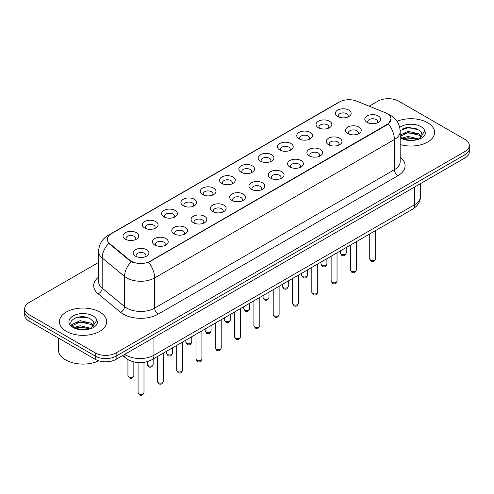 <?xml version="1.0" encoding="UTF-8"?>
<svg xmlns="http://www.w3.org/2000/svg" width="494" height="494" viewBox="0 0 494 494"><rect width="100%" height="100%" fill="white"/><g stroke="black" fill="none" stroke-linecap="round" stroke-linejoin="round"><path stroke-width="0.74" d="M318.364 127.693L318.364 127.693A7.885 4.551 180 0 1 318.364 121.252A7.885 4.551 180 0 1 329.517 121.252A7.885 4.551 180 0 1 329.517 127.693A7.885 4.551 180 0 1 318.364 127.693M328.226 128.292A4.928 2.847 0 0 0 328.868 126.884A4.928 2.847 0 0 0 327.429 124.871A4.928 2.847 0 0 0 322.057 124.26A4.928 2.847 0 0 0 319.013 126.884A4.928 2.847 0 0 0 319.661 128.292M299.061 138.839L299.061 138.839A7.885 4.551 180 0 1 299.061 132.398A7.885 4.551 180 0 1 310.213 132.398A7.885 4.551 180 0 1 310.213 138.839A7.885 4.551 180 0 1 299.061 138.839M308.917 139.438A4.928 2.847 0 0 0 309.565 138.03A4.928 2.847 0 0 0 308.12 136.017A4.928 2.847 0 0 0 302.754 135.405A4.928 2.847 0 0 0 299.71 138.03A4.928 2.847 0 0 0 300.358 139.438M279.758 149.985L279.758 149.985A7.885 4.551 180 0 1 279.758 143.544A7.885 4.551 180 0 1 290.91 143.544A7.885 4.551 180 0 1 290.91 149.985A7.885 4.551 180 0 1 279.758 149.985M289.614 150.584A4.928 2.847 0 0 0 290.262 149.176A4.928 2.847 0 0 0 288.817 147.163A4.928 2.847 0 0 0 283.445 146.551A4.928 2.847 0 0 0 280.407 149.176A4.928 2.847 0 0 0 281.049 150.584M260.449 161.13L260.449 161.13A7.885 4.551 180 0 1 260.449 154.69A7.885 4.551 180 0 1 271.601 154.69A7.885 4.551 180 0 1 271.601 161.13A7.885 4.551 180 0 1 260.449 161.13M270.311 161.729A4.928 2.847 0 0 0 270.953 160.322A4.928 2.847 0 0 0 269.514 158.308A4.928 2.847 0 0 0 264.142 157.697A4.928 2.847 0 0 0 261.098 160.322A4.928 2.847 0 0 0 261.746 161.729M241.146 172.276L241.146 172.276A7.885 4.551 180 0 1 241.146 165.836A7.885 4.551 180 0 1 252.298 165.836A7.885 4.551 180 0 1 252.298 172.276A7.885 4.551 180 0 1 241.146 172.276M251.001 172.875A4.928 2.847 0 0 0 251.65 171.467A4.928 2.847 0 0 0 250.205 169.454A4.928 2.847 0 0 0 244.833 168.843A4.928 2.847 0 0 0 241.794 171.467A4.928 2.847 0 0 0 242.437 172.875M221.843 183.422L221.843 183.422A7.885 4.551 180 0 1 221.843 176.982A7.885 4.551 180 0 1 232.989 176.982A7.885 4.551 180 0 1 232.989 183.422A7.885 4.551 180 0 1 221.843 183.422M231.698 184.021A4.928 2.847 0 0 0 232.347 182.613A4.928 2.847 0 0 0 230.902 180.6A4.928 2.847 0 0 0 225.53 179.989A4.928 2.847 0 0 0 222.485 182.613A4.928 2.847 0 0 0 223.134 184.021M202.534 194.568L202.534 194.568A7.885 4.551 180 0 1 202.534 188.128A7.885 4.551 180 0 1 213.686 188.128A7.885 4.551 180 0 1 213.686 194.568A7.885 4.551 180 0 1 202.534 194.568M212.395 195.167A4.928 2.847 0 0 0 213.038 193.759A4.928 2.847 0 0 0 211.593 191.746A4.928 2.847 0 0 0 206.226 191.135A4.928 2.847 0 0 0 203.182 193.759A4.928 2.847 0 0 0 203.831 195.167M183.231 205.714L183.231 205.714A7.885 4.551 180 0 1 183.231 199.273A7.885 4.551 180 0 1 194.383 199.273A7.885 4.551 180 0 1 194.383 205.714A7.885 4.551 180 0 1 183.231 205.714M193.086 206.313A4.928 2.847 0 0 0 193.734 204.905A4.928 2.847 0 0 0 192.29 202.892A4.928 2.847 0 0 0 186.917 202.281A4.928 2.847 0 0 0 183.879 204.905A4.928 2.847 0 0 0 184.521 206.313M163.922 216.86L163.922 216.86A7.885 4.551 180 0 1 163.922 210.419A7.885 4.551 180 0 1 175.074 210.419A7.885 4.551 180 0 1 175.074 216.86A7.885 4.551 180 0 1 163.922 216.86M173.783 217.459A4.928 2.847 0 0 0 174.425 216.051A4.928 2.847 0 0 0 172.986 214.038A4.928 2.847 0 0 0 167.614 213.427A4.928 2.847 0 0 0 164.57 216.051A4.928 2.847 0 0 0 165.218 217.459M144.619 228.006L144.619 228.006A7.885 4.551 180 0 1 144.619 221.565A7.885 4.551 180 0 1 155.771 221.565A7.885 4.551 180 0 1 155.771 228.006A7.885 4.551 180 0 1 144.619 228.006M154.474 228.605A4.928 2.847 0 0 0 155.122 227.197A4.928 2.847 0 0 0 153.677 225.184A4.928 2.847 0 0 0 148.311 224.572A4.928 2.847 0 0 0 145.267 227.197A4.928 2.847 0 0 0 145.909 228.605M125.315 239.152L125.315 239.152A7.885 4.551 180 0 1 125.315 232.711A7.885 4.551 180 0 1 136.468 232.711A7.885 4.551 180 0 1 136.468 239.152A7.885 4.551 180 0 1 125.315 239.152M135.171 239.751A4.928 2.847 0 0 0 135.819 238.343A4.928 2.847 0 0 0 134.374 236.33A4.928 2.847 0 0 0 129.002 235.718A4.928 2.847 0 0 0 125.958 238.343A4.928 2.847 0 0 0 126.606 239.751M337.674 116.547L337.674 116.547A7.885 4.551 180 0 1 337.674 110.106A7.885 4.551 180 0 1 348.826 110.106A7.885 4.551 180 0 1 348.826 116.547A7.885 4.551 180 0 1 337.674 116.547M347.529 117.146A4.928 2.847 0 0 0 348.177 115.738A4.928 2.847 0 0 0 346.732 113.725A4.928 2.847 0 0 0 341.36 113.114A4.928 2.847 0 0 0 338.322 115.738A4.928 2.847 0 0 0 338.964 117.146M347.813 133.547L347.813 133.547A7.885 4.551 180 0 1 347.813 127.106A7.885 4.551 180 0 1 358.965 127.106A7.885 4.551 180 0 1 358.965 133.547A7.885 4.551 180 0 1 347.813 133.547M357.668 134.146A4.928 2.847 0 0 0 358.317 132.738A4.928 2.847 0 0 0 356.872 130.731A4.928 2.847 0 0 0 351.506 130.113A4.928 2.847 0 0 0 348.461 132.738A4.928 2.847 0 0 0 349.104 134.146M328.51 144.693L328.51 144.693A7.885 4.551 180 0 1 328.51 138.252A7.885 4.551 180 0 1 339.656 138.252A7.885 4.551 180 0 1 339.662 144.693A7.885 4.551 180 0 1 328.51 144.693M338.365 145.292A4.928 2.847 0 0 0 339.014 143.884A4.928 2.847 0 0 0 337.569 141.877A4.928 2.847 0 0 0 332.196 141.259A4.928 2.847 0 0 0 329.152 143.884A4.928 2.847 0 0 0 329.801 145.292M309.201 155.838L309.201 155.838A7.885 4.551 180 0 1 309.201 149.398A7.885 4.551 180 0 1 320.353 149.398A7.885 4.551 180 0 1 320.353 155.838A7.885 4.551 180 0 1 309.201 155.838M319.062 156.437A4.928 2.847 0 0 0 319.704 155.03A4.928 2.847 0 0 0 318.266 153.023A4.928 2.847 0 0 0 312.893 152.405A4.928 2.847 0 0 0 309.849 155.03A4.928 2.847 0 0 0 310.498 156.437M289.898 166.984L289.898 166.984A7.885 4.551 180 0 1 289.898 160.544A7.885 4.551 180 0 1 301.05 160.544A7.885 4.551 180 0 1 301.05 166.984A7.885 4.551 180 0 1 289.898 166.984M299.753 167.583A4.928 2.847 0 0 0 300.401 166.175A4.928 2.847 0 0 0 298.956 164.169A4.928 2.847 0 0 0 293.584 163.551A4.928 2.847 0 0 0 290.546 166.175A4.928 2.847 0 0 0 291.188 167.583M270.595 178.13A7.885 4.551 180 0 1 270.589 178.13A7.885 4.551 180 0 1 270.595 171.69A7.885 4.551 180 0 1 281.741 171.69A7.885 4.551 180 0 1 281.741 178.13A7.885 4.551 180 0 1 270.595 178.13M280.45 178.729A4.928 2.847 0 0 0 281.098 177.321A4.928 2.847 0 0 0 279.653 175.314A4.928 2.847 0 0 0 274.281 174.697A4.928 2.847 0 0 0 271.237 177.321A4.928 2.847 0 0 0 271.885 178.729M251.285 189.276L251.285 189.276A7.885 4.551 180 0 1 251.285 182.836A7.885 4.551 180 0 1 262.438 182.836A7.885 4.551 180 0 1 262.438 189.276A7.885 4.551 180 0 1 251.285 189.276M261.147 189.875A4.928 2.847 0 0 0 261.789 188.467A4.928 2.847 0 0 0 260.344 186.46A4.928 2.847 0 0 0 254.978 185.843A4.928 2.847 0 0 0 251.934 188.467A4.928 2.847 0 0 0 252.582 189.875M231.982 200.422L231.982 200.422A7.885 4.551 180 0 1 231.982 193.981A7.885 4.551 180 0 1 243.134 193.981A7.885 4.551 180 0 1 243.134 200.422A7.885 4.551 180 0 1 231.982 200.422M241.838 201.021A4.928 2.847 0 0 0 242.486 199.613A4.928 2.847 0 0 0 241.041 197.606A4.928 2.847 0 0 0 235.669 196.989A4.928 2.847 0 0 0 232.631 199.613A4.928 2.847 0 0 0 233.273 201.021M212.673 211.568L212.673 211.568A7.885 4.551 180 0 1 212.673 205.127A7.885 4.551 180 0 1 223.825 205.127A7.885 4.551 180 0 1 223.825 211.568A7.885 4.551 180 0 1 212.673 211.568M222.535 212.167A4.928 2.847 0 0 0 223.177 210.759A4.928 2.847 0 0 0 221.738 208.752A4.928 2.847 0 0 0 216.366 208.135A4.928 2.847 0 0 0 213.322 210.759A4.928 2.847 0 0 0 213.97 212.167M193.37 222.714L193.37 222.714A7.885 4.551 180 0 1 193.37 216.273A7.885 4.551 180 0 1 204.522 216.273A7.885 4.551 180 0 1 204.522 222.714A7.885 4.551 180 0 1 193.37 222.714M203.225 223.313A4.928 2.847 0 0 0 203.874 221.905A4.928 2.847 0 0 0 202.429 219.898A4.928 2.847 0 0 0 197.057 219.28A4.928 2.847 0 0 0 194.019 221.905A4.928 2.847 0 0 0 194.661 223.313M174.067 233.86L174.067 233.86A7.885 4.551 180 0 1 174.067 227.419A7.885 4.551 180 0 1 185.213 227.419A7.885 4.551 180 0 1 185.213 233.86A7.885 4.551 180 0 1 174.067 233.86M183.922 234.459A4.928 2.847 0 0 0 184.571 233.051A4.928 2.847 0 0 0 183.126 231.044A4.928 2.847 0 0 0 177.754 230.426A4.928 2.847 0 0 0 174.709 233.051A4.928 2.847 0 0 0 175.358 234.459M154.758 245.005L154.758 245.005A7.885 4.551 180 0 1 154.758 238.565A7.885 4.551 180 0 1 165.91 238.565A7.885 4.551 180 0 1 165.91 245.005A7.885 4.551 180 0 1 154.758 245.005M164.619 245.604A4.928 2.847 0 0 0 165.262 244.197A4.928 2.847 0 0 0 163.817 242.19A4.928 2.847 0 0 0 158.451 241.572A4.928 2.847 0 0 0 155.406 244.197A4.928 2.847 0 0 0 156.055 245.604M135.455 256.151L135.455 256.151A7.885 4.551 180 0 1 135.455 249.711A7.885 4.551 180 0 1 146.607 249.711A7.885 4.551 180 0 1 146.607 256.151A7.885 4.551 180 0 1 135.455 256.151M145.31 256.75A4.928 2.847 0 0 0 145.958 255.342A4.928 2.847 0 0 0 144.514 253.336A4.928 2.847 0 0 0 139.141 252.718A4.928 2.847 0 0 0 136.103 255.342A4.928 2.847 0 0 0 136.745 256.75M367.116 122.401L367.116 122.401A7.885 4.551 180 0 1 367.116 115.96A7.885 4.551 180 0 1 378.268 115.96A7.885 4.551 180 0 1 378.268 122.401A7.885 4.551 180 0 1 367.116 122.401M376.978 123A4.928 2.847 0 0 0 377.62 121.592A4.928 2.847 0 0 0 376.181 119.585A4.928 2.847 0 0 0 370.809 118.968A4.928 2.847 0 0 0 367.764 121.592A4.928 2.847 0 0 0 368.413 123M385.308 112.706A13.307 7.682 180 0 1 387.086 113.564A13.307 7.682 180 0 1 390.982 118.998A13.307 7.682 180 0 1 387.086 124.432L150.127 261.24A13.307 7.682 180 0 1 129.817 260.214L109.724 243.647A13.307 7.682 180 0 1 107.315 239.238A13.307 7.682 180 0 1 111.218 233.81L339.576 101.968A13.307 7.682 180 0 1 356.612 101.103L385.308 112.706M427.681 122.722A23.656 13.659 0 0 0 397.071 121.32A23.656 13.659 0 0 1 427.681 122.722A23.656 13.659 0 0 1 434.609 132.38A23.656 13.659 0 0 0 427.681 122.722M99.769 312.041A23.656 13.659 0 0 0 73.989 309.077A23.656 13.659 0 0 0 59.391 321.699A23.656 13.659 0 0 0 66.32 331.357A23.656 13.659 0 0 0 92.094 334.315A23.656 13.659 0 0 0 106.698 321.699A23.656 13.659 0 0 0 99.769 312.041A23.656 13.659 0 0 0 73.989 309.077A23.656 13.659 0 0 0 59.391 321.699A23.656 13.659 0 0 0 66.32 331.357A23.656 13.659 0 0 0 92.094 334.315A23.656 13.659 0 0 0 106.698 321.699A23.656 13.659 0 0 0 99.769 312.041M390.982 118.998L388.377 123.889L387.086 124.828L148.626 262.308A17.247 9.96 60 0 1 154.653 277.937A19.711 11.381 180 0 1 126.779 277.937A19.711 11.381 180 0 1 124.568 276.418L102.178 257.961A19.711 11.381 180 0 1 98.615 251.434L98.615 281.611A19.711 11.381 0 0 0 102.178 288.138L124.568 306.595A19.711 11.381 0 0 0 126.779 308.114A19.711 11.381 0 0 0 154.653 308.114L394.403 169.701A19.711 11.381 0 0 0 400.177 161.649L400.177 131.472A19.711 11.381 180 0 1 394.403 139.518A17.247 9.96 -120 0 0 388.377 123.889M98.615 262.413L29.029 302.587A14.783 8.534 0 0 0 24.7 308.62L24.7 315.061A14.783 8.534 0 0 0 29.029 321.094L95.237 359.317L95.237 356.1A14.783 8.534 0 0 0 116.146 356.1L464.971 154.708A14.783 8.534 0 0 0 469.3 148.675A14.783 8.534 0 0 1 464.971 154.708L116.146 356.1A14.783 8.534 0 0 1 95.237 356.1L29.029 317.877L95.237 356.1L95.237 352.883A14.783 8.534 0 0 0 116.146 352.883L464.971 151.491A14.783 8.534 0 0 0 469.3 145.458A14.783 8.534 0 0 0 464.971 139.419L398.763 101.196A14.783 8.534 0 0 0 377.854 101.196L369.197 106.191M24.7 311.838A14.783 8.534 0 0 0 29.029 317.877A14.783 8.534 0 0 1 24.7 311.838M132.806 262.308L129.817 260.795L108.828 243.32A17.247 11.535 129.5 0 0 102.178 257.961L102.178 288.138A4.928 3.297 -50.5 0 1 98.145 293.794A24.638 14.227 180 0 1 98.615 277.097M400.177 144.538A23.656 13.659 0 0 0 434.609 132.38A23.656 13.659 0 0 1 400.177 144.538M24.7 308.62A14.783 8.534 0 0 0 29.029 314.653L95.237 352.883M82.776 316.753A19.711 11.381 0 0 0 77.095 317.284M410.687 127.44A19.711 11.381 0 0 0 405.006 127.965M95.237 359.317A14.783 8.534 0 0 0 116.146 359.317L464.971 157.932A14.783 8.534 0 0 0 469.3 151.893L469.3 145.458M400.177 136.363L402.03 137.851C406.34 140.191 411.434 140.79 417.313 139.641L420.443 138.734C423.451 137.19 425.124 135.257 425.451 132.948L424.834 130.953L422.098 134.794A11.14 6.434 0 0 0 420.839 131.824L418.844 130.002L408.699 127.421L400.152 130.54M421.932 135.56L419.208 138.839M402.357 138.048L408.075 136.43L418.949 139.024M416.078 138.814L407.198 138.054L403.672 138.691L408.075 137.709L417.714 139.555M400.177 135.047L408.075 131.318L418.832 133.837L421.425 136.529M400.177 136.325L408.075 132.596L418.832 135.115L420.993 137.141M420.839 131.824L422.092 134.948M402.832 128.718L407.198 127.835L416.189 128.625M403.654 133.584L407.198 132.942L416.078 133.707M58.403 338.05L58.403 349.863A24.638 14.227 0 0 0 65.622 359.922A24.638 14.227 0 0 0 98.757 360.824M94.021 324.879L94.181 324.113A11.14 6.434 0 0 0 92.928 321.143L90.933 319.322C80.664 312.06 63.553 321.538 74.112 327.17C78.429 329.51 83.523 330.103 89.402 328.961L92.532 328.047C95.54 326.503 97.207 324.577 97.54 322.267L96.923 320.273L91.297 328.158M74.446 327.368L80.158 325.75L91.038 328.343M88.16 328.133L79.281 327.374L75.755 328.01L80.158 327.028L89.803 328.874M71.945 325.299L72.285 324.336L80.158 320.637L90.921 323.156L93.508 325.849M72.254 325.67L80.158 321.915L90.921 324.435L93.082 326.454M92.928 321.143L94.175 324.262M74.915 318.037L79.281 317.154L88.272 317.945M75.743 322.903L79.281 322.261L88.16 323.027M150.127 261.24L150.127 261.635M129.817 260.214L129.817 260.795M109.724 243.647L109.724 244.227M387.086 124.432L387.086 124.828M158.142 314.153A4.928 2.847 60 0 1 154.653 308.114L154.653 277.937L394.403 139.518L394.403 169.701A4.928 2.847 60 0 0 397.886 175.734L158.142 314.153A24.638 14.227 180 0 1 123.29 314.153A24.638 14.227 180 0 1 120.53 312.251L98.145 293.794M400.177 131.472C399.844 124.383 396.731 119.073 390.834 115.528L388.346 114.318A17.247 8.077 112 0 0 388.111 114.231M109.748 234.817A17.247 9.96 -120 0 0 107.964 235.49C102.067 239.028 98.948 244.345 98.615 251.434M107.964 235.49L338.124 102.604A17.247 9.96 60 0 1 339.434 102.048M131.287 261.709A17.247 11.535 129.5 0 0 124.568 276.418L124.568 306.595A4.928 3.297 -50.5 0 1 120.53 312.251M400.177 157.141A24.638 14.227 180 0 1 397.886 175.734M116.146 352.883L116.146 359.317M464.971 151.491L464.971 157.932M29.029 314.653L29.029 321.094M124.754 354.352A19.711 11.381 0 0 0 126.081 355.198A19.711 11.381 0 0 0 153.955 355.198L414.614 204.707A19.711 11.381 0 0 0 420.388 196.661C420.536 201.552 417.93 205.739 412.576 209.221L151.917 359.706A9.855 5.693 60 0 0 153.955 355.198L153.955 337.488M414.614 187.004L414.614 204.707A9.855 5.693 60 0 1 412.576 209.221M123.957 354.809A9.855 6.595 129.5 0 0 125.674 358.014L122.679 355.55M375.65 258.807C374.674 261.468 373.168 262.246 371.111 261.141L369.734 258.807A2.958 1.704 0 0 0 370.605 260.017A2.958 1.704 0 0 0 373.828 260.381A2.958 1.704 0 0 0 375.65 258.807L375.65 230.537M341.156 254.157A2.958 1.704 0 0 0 344.38 254.527A2.958 1.704 0 0 0 346.208 252.953C345.232 255.614 343.719 256.392 341.669 255.287L340.292 252.953A2.958 1.704 0 0 0 341.156 254.157M356.347 269.952C355.371 272.614 353.858 273.392 351.808 272.287L350.431 269.952A2.958 1.704 0 0 0 351.296 271.163A2.958 1.704 0 0 0 354.519 271.527A2.958 1.704 0 0 0 356.347 269.952L356.347 241.683M337.038 281.098C336.068 283.76 334.555 284.538 332.505 283.433L331.128 281.098A2.958 1.704 0 0 0 331.993 282.309A2.958 1.704 0 0 0 335.216 282.673A2.958 1.704 0 0 0 337.038 281.098L337.038 252.829M317.735 292.244C316.759 294.906 315.246 295.684 313.196 294.578L311.819 292.244A2.958 1.704 0 0 0 312.69 293.455A2.958 1.704 0 0 0 315.907 293.819A2.958 1.704 0 0 0 317.735 292.244L317.735 263.975M298.432 303.39C297.456 306.052 295.943 306.83 293.893 305.724L292.516 303.39A2.958 1.704 0 0 0 293.38 304.6A2.958 1.704 0 0 0 296.604 304.965A2.958 1.704 0 0 0 298.432 303.39L298.432 275.121M321.853 265.303A2.958 1.704 0 0 0 325.077 265.673A2.958 1.704 0 0 0 326.898 264.099C325.929 266.76 324.416 267.538 322.36 266.433L320.989 264.099A2.958 1.704 0 0 0 321.853 265.303M302.544 276.449A2.958 1.704 0 0 0 305.767 276.819A2.958 1.704 0 0 0 307.595 275.244C306.62 277.906 305.107 278.684 303.057 277.579L301.68 275.244A2.958 1.704 0 0 0 302.544 276.449M283.241 287.594A2.958 1.704 0 0 0 286.464 287.965A2.958 1.704 0 0 0 288.286 286.39C287.317 289.052 285.804 289.83 283.754 288.724L282.377 286.39A2.958 1.704 0 0 0 283.241 287.594M424.834 130.953A14.098 8.139 0 0 0 420.925 126.625A14.098 8.139 0 0 0 399.726 127.458M400.177 137.622A14.098 8.139 0 0 0 400.986 138.135A14.098 8.139 0 0 0 417.313 139.641M96.923 320.273A14.098 8.139 0 0 0 93.014 315.944A14.098 8.139 0 0 0 73.075 315.944A14.098 8.139 0 0 0 73.075 327.454A14.098 8.139 0 0 0 89.402 328.961M279.122 314.536C278.153 317.197 276.64 317.975 274.584 316.87L273.213 314.536A2.958 1.704 0 0 0 274.077 315.746A2.958 1.704 0 0 0 277.301 316.111A2.958 1.704 0 0 0 279.122 314.536L279.122 286.267M259.819 325.682C258.844 328.343 257.331 329.121 255.281 328.016L253.904 325.682A2.958 1.704 0 0 0 254.768 326.892A2.958 1.704 0 0 0 257.992 327.256A2.958 1.704 0 0 0 259.819 325.682L259.819 297.413M240.516 336.828C239.541 339.489 238.028 340.267 235.978 339.162L234.601 336.828A2.958 1.704 0 0 0 235.465 338.038A2.958 1.704 0 0 0 238.688 338.402A2.958 1.704 0 0 0 240.516 336.828L240.516 308.559M263.938 298.74A2.958 1.704 0 0 0 267.155 299.111A2.958 1.704 0 0 0 268.983 297.536C268.007 300.198 266.494 300.976 264.444 299.87L263.067 297.536A2.958 1.704 0 0 0 263.938 298.74M244.629 309.886A2.958 1.704 0 0 0 247.852 310.257A2.958 1.704 0 0 0 249.68 308.682C248.704 311.344 247.191 312.122 245.141 311.016L243.764 308.682A2.958 1.704 0 0 0 244.629 309.886M225.326 321.032A2.958 1.704 0 0 0 228.549 321.403A2.958 1.704 0 0 0 230.371 319.828C229.401 322.489 227.888 323.267 225.838 322.162L224.461 319.828A2.958 1.704 0 0 0 225.326 321.032M221.207 347.974C220.231 350.635 218.725 351.413 216.668 350.308L215.291 347.974A2.958 1.704 0 0 0 216.162 349.184A2.958 1.704 0 0 0 219.385 349.548A2.958 1.704 0 0 0 221.207 347.974L221.207 319.704M201.904 359.119C200.928 361.781 199.415 362.559 197.365 361.454L195.988 359.119A2.958 1.704 0 0 0 196.853 360.33A2.958 1.704 0 0 0 200.076 360.694A2.958 1.704 0 0 0 201.904 359.119L201.904 330.85M182.595 370.265C181.625 372.927 180.112 373.705 178.062 372.6L176.685 370.265A2.958 1.704 0 0 0 177.55 371.476A2.958 1.704 0 0 0 180.773 371.84A2.958 1.704 0 0 0 182.595 370.265L182.595 341.996M163.292 381.411C162.316 384.073 160.803 384.851 158.753 383.745L157.376 381.411A2.958 1.704 0 0 0 158.247 382.622A2.958 1.704 0 0 0 161.464 382.986A2.958 1.704 0 0 0 163.292 381.411L163.292 353.142M143.989 392.557C143.013 395.219 141.5 395.997 139.45 394.891L138.073 392.557A2.958 1.704 0 0 0 138.938 393.767A2.958 1.704 0 0 0 142.161 394.132A2.958 1.704 0 0 0 143.989 392.557L143.989 362.398M206.017 332.178A2.958 1.704 0 0 0 209.24 332.548A2.958 1.704 0 0 0 211.068 330.974C210.092 333.635 208.579 334.413 206.529 333.308L205.152 330.974A2.958 1.704 0 0 0 206.017 332.178M186.713 343.324A2.958 1.704 0 0 0 189.937 343.694A2.958 1.704 0 0 0 191.765 342.12C190.789 344.781 189.276 345.559 187.226 344.454L185.849 342.12A2.958 1.704 0 0 0 186.713 343.324M167.41 354.47A2.958 1.704 0 0 0 170.634 354.84A2.958 1.704 0 0 0 172.455 353.266C171.486 355.927 169.973 356.705 167.917 355.6L166.54 353.266A2.958 1.704 0 0 0 167.41 354.47M148.101 365.616A2.958 1.704 0 0 0 151.325 365.986A2.958 1.704 0 0 0 153.152 364.411C152.177 367.073 150.664 367.851 148.614 366.746L147.237 364.411A2.958 1.704 0 0 0 148.101 365.616M128.798 376.761A2.958 1.704 0 0 0 132.022 377.132A2.958 1.704 0 0 0 133.843 375.557C132.874 378.219 131.361 378.997 129.311 377.891L127.934 375.557A2.958 1.704 0 0 0 128.798 376.761M338.124 102.604L341.286 101.134M151.917 359.706C143.982 363.695 136.054 363.695 128.119 359.706L125.674 358.014M420.388 196.661L420.388 183.669M369.734 258.807L369.734 233.952M346.208 252.953L346.208 247.537M340.292 252.953L340.292 250.952M350.431 269.952L350.431 245.098M331.128 281.098L331.128 256.244M311.819 292.244L311.819 267.39M292.516 303.39L292.516 278.536M326.898 264.099L326.898 258.683M320.989 264.099L320.989 262.098M307.595 275.244L307.595 269.829M301.68 275.244L301.68 273.244M288.286 286.39L288.286 280.975M282.377 286.39L282.377 284.39M273.213 314.536L273.213 289.682M253.904 325.682L253.904 300.827M234.601 336.828L234.601 311.973M268.983 297.536L268.983 292.121M263.067 297.536L263.067 295.536M249.68 308.682L249.68 303.267M243.764 308.682L243.764 306.681M230.371 319.828L230.371 314.412M224.461 319.828L224.461 317.827M215.291 347.974L215.291 323.119M195.988 359.119L195.988 334.265M176.685 370.265L176.685 345.411M157.376 381.411L157.376 356.557M138.073 392.557L138.073 362.627M211.068 330.974L211.068 325.558M205.152 330.974L205.152 328.973M191.765 342.12L191.765 336.704M185.849 342.12L185.849 340.119M172.455 353.266L172.455 347.85M166.54 353.266L166.54 351.265M153.152 364.411L153.152 358.996M147.237 364.411L147.237 361.682M133.843 375.557L133.843 361.966M127.934 375.557L127.934 359.595"/></g></svg>
